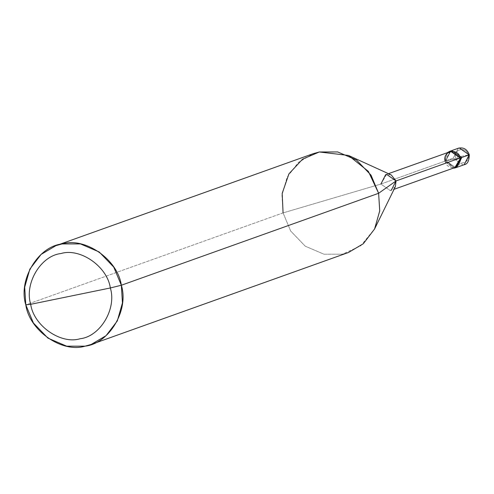 <?xml version="1.0" encoding="UTF-8"?>
<svg xmlns="http://www.w3.org/2000/svg" width="494" height="494" viewBox="0 0 494 494"><rect width="100%" height="100%" fill="white"/><g stroke="black" fill="none" stroke-linecap="round" stroke-linejoin="round"><path stroke-width="0.37" stroke-dasharray="2.47 1.85" d="M455.462 167.367L454.486 167.639L444.705 161.18L447.484 152.578L444.705 161.18L461.773 157.5L445.847 160.772L450.868 150.905L445.847 160.772L455.734 167.651L456.752 167.367L455.734 167.651L445.847 160.772L450.306 151.133L445.847 160.772L454.221 167.812L445.847 160.772L453.813 159.136L445.847 160.772L453.264 158.117L463.144 165.002L464.169 164.718L463.144 165.002L453.264 158.117L444.705 161.18L453.072 168.219L444.705 161.18L445.1 161.1C447.039 171.616 462.995 168.343 460.229 157.994M468.151 154.974L455.524 157.561C457.135 166.342 470.461 163.613 468.151 154.974C470.461 163.613 457.135 166.342 455.524 157.561L468.151 154.974C466.534 146.187 453.214 148.922 455.524 157.561C453.214 148.922 466.534 146.187 468.151 154.974L469.189 154.85L468.151 154.974M458.284 148.256L453.264 158.117L458.284 148.256M395.404 186.559L390.285 190.585L380.899 184.046L445.1 161.1L380.899 184.046L390.285 190.585L394.051 189.313M348.498 252.483L342.361 254.2L323.971 254.219L305.212 246.16L290.663 231.019L283.074 212.895L380.899 184.046L283.074 212.895L290.663 231.019L305.212 246.16L323.971 254.219L342.361 254.2L360.657 245.901L374.674 228.778M283.074 212.895L25.799 304.854L283.074 212.895L281.969 195.223L287.125 177.179L298.364 162.464L313.19 153.696M445.1 161.1L449.867 151.726M380.899 184.046L386.641 174.401L391.254 174.95M388.457 173.672L385.666 174.672"/><path stroke-width="0.74" d="M450.306 151.133L451.893 150.614L461.773 157.5L469.3 154.795L464.169 164.718L469.189 154.85L459.303 147.965L458.284 148.256L459.303 147.965L469.189 154.85L461.773 157.5L456.172 167.546L454.221 167.812L455.734 167.651L461.773 157.5L451.893 150.614L450.868 150.905L451.893 150.614L461.773 157.5L456.752 167.367L461.773 157.5L451.893 150.614L450.306 151.133M469.17 154.789L469.3 154.795C467.213 149.237 463.539 147.058 458.284 148.256L449.719 151.312L447.484 152.578L450.744 151.028L460.624 157.913L461.773 157.5L460.624 157.913L454.585 168.065L453.072 168.219L455.61 167.775L460.624 157.913L450.744 151.028L449.719 151.312M391.26 190.314L396.027 180.94L395.404 186.559L374.674 228.778L379.732 210.833L378.62 193.284L121.345 285.242L113.75 267.118L99.208 251.977L80.448 243.919L62.053 243.937L55.921 245.654L41.088 254.422L29.85 269.137L24.7 287.187L25.799 304.854L33.394 322.977L47.937 338.124L66.696 346.183L85.092 346.158L91.229 344.442L106.056 335.673L117.294 320.958L122.444 302.915L121.345 285.242C129.181 310.09 109.242 343.596 85.092 346.158C61.972 353.296 29.362 330.579 25.799 304.854L30.702 304.31C24.175 283.605 40.792 255.688 60.916 253.552C80.182 247.605 107.359 266.532 110.329 287.971L30.702 304.31C33.672 325.75 60.848 344.682 80.114 338.736C100.239 336.593 116.856 308.676 110.329 287.971L121.345 285.242L378.62 193.284L396.027 180.94L460.229 157.994L460.624 157.913L455.462 167.367L394.051 189.313M388.457 173.672L450.843 151.454L460.229 157.994L396.027 180.94L378.62 193.284L379.719 210.957L374.569 229L363.331 243.715L348.498 252.483L91.229 344.442M110.329 287.971C116.856 308.676 100.239 336.593 80.114 338.736C60.848 344.682 33.672 325.75 30.702 304.31L110.329 287.971C107.359 266.532 80.182 247.605 60.916 253.552C40.792 255.688 24.175 283.605 30.702 304.31L25.799 304.854C17.963 280.005 37.902 246.506 62.053 243.937C85.178 236.805 117.782 259.517 121.345 285.242L110.329 287.971M460.229 157.994C458.29 147.471 442.334 150.75 445.1 161.1M55.921 245.654L313.19 153.696L319.328 151.979L337.723 151.954L356.483 160.013L371.025 175.16L378.62 193.284L368.37 171.393L348.461 155.437L391.254 174.95L396.027 180.94L386.641 174.401L385.666 174.672L380.899 184.046M348.461 155.437L319.328 151.979L302.55 159.179L288.922 173.882L282.185 193.395L283.074 212.895M455.61 167.775L464.169 164.718C467.435 164.243 469.146 160.939 469.3 154.795"/></g></svg>
